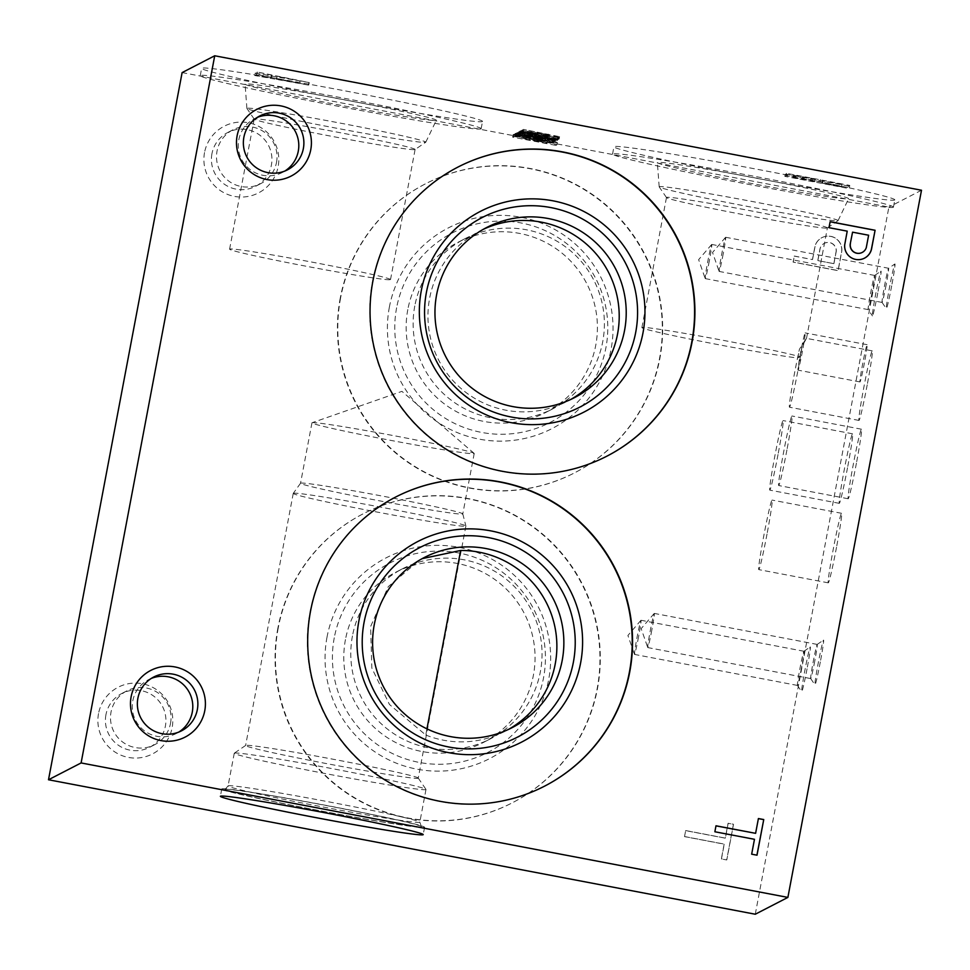 <?xml version="1.0" encoding="UTF-8"?>
<svg xmlns="http://www.w3.org/2000/svg" width="970" height="970" viewBox="0 0 970 970"><rect width="100%" height="100%" fill="white"/><g stroke="black" fill="none" stroke-linecap="round" stroke-linejoin="round"><path stroke-width="0.73" stroke-dasharray="4.85 3.64" d="M293.328 493.306A87.846 2.752 10.7 0 1 381.174 507.213A87.846 2.752 10.7 0 1 465.879 525.982A87.846 2.752 10.7 0 1 465.879 526.019A87.846 2.752 10.7 0 1 379.052 512.427A87.846 2.752 10.7 0 1 293.243 493.403A87.846 2.752 10.7 0 1 293.255 493.366A87.846 2.752 10.7 0 1 293.328 493.306M418.155 778.231A87.846 2.752 -169.3 0 0 418.24 778.134A87.846 2.752 -169.3 0 0 418.215 778.037A87.846 2.752 -169.3 0 0 332.819 759.183A87.846 2.752 -169.3 0 0 245.701 745.421A87.846 2.752 -169.3 0 0 245.665 745.433A87.846 2.752 -169.3 0 0 245.604 745.506A87.846 2.752 -169.3 0 0 329.679 764.202A87.846 2.752 -169.3 0 0 418.155 778.231M424.339 557.495L420.107 559.678L388.267 586.632L370.601 626.584L371.862 668.124L389.455 704.475L425.781 735.03L426.945 728.858M420.107 559.678L422.192 558.635M234.352 753.144A97.57 3.068 10.7 0 1 331.109 768.434A97.57 3.068 10.7 0 1 425.963 789.374A97.57 3.068 10.7 0 1 425.988 789.483A97.57 3.068 10.7 0 1 329.558 774.375A97.57 3.068 10.7 0 1 234.255 753.253A97.57 3.068 10.7 0 1 234.316 753.169A97.57 3.068 10.7 0 1 234.352 753.144M228.18 785.833A97.57 3.068 10.7 0 1 325.568 801.244A97.57 3.068 10.7 0 1 419.804 822.111A97.57 3.068 10.7 0 1 419.816 822.172A97.57 3.068 10.7 0 1 323.374 807.064A97.57 3.068 10.7 0 1 228.071 785.942A97.57 3.068 10.7 0 1 228.095 785.894A97.57 3.068 10.7 0 1 228.18 785.833M225.052 789.471A99.971 3.14 10.7 0 1 324.841 805.258A99.971 3.14 10.7 0 1 421.392 826.646A99.971 3.14 10.7 0 1 322.586 811.223A99.971 3.14 10.7 0 1 224.967 789.531A99.971 3.14 10.7 0 1 225.052 789.471M221.863 788.865A103.208 3.237 10.7 0 1 325.811 805.342A103.208 3.237 10.7 0 1 424.581 827.301A103.208 3.237 10.7 0 1 322.574 811.32A103.208 3.237 10.7 0 1 221.766 788.974A103.208 3.237 10.7 0 1 221.863 788.865M257.244 117.431A30.288 30.252 62.7 0 0 262.906 175.291A30.288 30.252 62.7 0 0 284.901 171.023M276.498 162.414A30.288 30.252 62.7 0 0 232.885 129.847A30.288 30.252 62.7 0 0 228.69 181.026A30.288 30.252 62.7 0 0 276.498 162.414M211.945 153.733A30.288 30.252 62.7 0 0 255.559 186.313A30.288 30.252 62.7 0 0 268.557 145.524A30.288 30.252 62.7 0 0 211.945 153.733M204.537 152.557A37.503 37.454 62.7 0 0 253.728 194.958A37.503 37.454 62.7 0 0 265.78 131.168A37.503 37.454 62.7 0 0 204.537 152.557M151.235 678.442A30.288 30.252 62.7 0 0 144.433 730.822A30.288 30.252 62.7 0 0 178.892 732.035M170.502 723.438A30.288 30.252 62.7 0 0 126.876 690.858A30.288 30.252 62.7 0 0 122.681 742.05A30.288 30.252 62.7 0 0 170.502 723.438M105.936 714.757A30.288 30.252 62.7 0 0 149.562 747.324A30.288 30.252 62.7 0 0 162.548 706.536A30.288 30.252 62.7 0 0 105.936 714.757M98.528 713.58A37.503 37.454 62.7 0 0 147.719 755.982A37.503 37.454 62.7 0 0 159.771 692.18A37.503 37.454 62.7 0 0 98.528 713.58M807.04 668.827A22.807 0.909 100.8 0 1 801.717 691.731A22.807 0.909 100.8 0 1 805.112 669.179A22.807 0.909 100.8 0 1 810.229 646.966A22.807 0.909 100.8 0 1 807.04 668.827M801.487 667.942A17.387 0.703 100.8 0 1 797.449 685.426A17.387 0.703 100.8 0 1 797.425 685.414A17.387 0.703 100.8 0 1 800.007 668.209A17.387 0.703 100.8 0 1 803.912 651.27A17.387 0.703 100.8 0 1 803.948 651.258A17.387 0.703 100.8 0 1 801.487 667.942M638.539 636.938A17.387 0.703 100.8 0 1 634.501 654.423A17.387 0.703 100.8 0 1 634.465 654.374A17.387 0.703 100.8 0 1 637.072 637.217A17.387 0.703 100.8 0 1 640.952 620.291A17.387 0.703 100.8 0 1 641.012 620.266A17.387 0.703 100.8 0 1 638.539 636.938M877.765 293.013A22.807 0.909 100.8 0 1 872.442 315.917A22.807 0.909 100.8 0 1 875.837 293.364A22.807 0.909 100.8 0 1 880.954 271.151A22.807 0.909 100.8 0 1 877.765 293.013M872.212 292.128A17.387 0.703 100.8 0 1 868.174 309.612A17.387 0.703 100.8 0 1 868.15 309.588A17.387 0.703 100.8 0 1 870.745 292.394A17.387 0.703 100.8 0 1 874.649 275.456A17.387 0.703 100.8 0 1 874.673 275.444A17.387 0.703 100.8 0 1 872.212 292.128M709.276 261.124A17.387 0.703 100.8 0 1 705.238 278.608A17.387 0.703 100.8 0 1 705.19 278.56A17.387 0.703 100.8 0 1 707.797 261.403A17.387 0.703 100.8 0 1 711.677 244.476A17.387 0.703 100.8 0 1 711.737 244.44A17.387 0.703 100.8 0 1 709.276 261.124M891.685 285.835A22.807 0.909 100.8 0 1 886.35 308.739A22.807 0.909 100.8 0 1 889.745 286.186A22.807 0.909 100.8 0 1 894.873 263.973A22.807 0.909 100.8 0 1 891.685 285.835M886.119 284.95A17.387 0.703 100.8 0 1 882.082 302.434A17.387 0.703 100.8 0 1 882.057 302.422A17.387 0.703 100.8 0 1 884.652 285.216A17.387 0.703 100.8 0 1 888.556 268.278A17.387 0.703 100.8 0 1 888.581 268.266A17.387 0.703 100.8 0 1 886.119 284.95M723.183 253.946A17.387 0.703 100.8 0 1 719.146 271.43A17.387 0.703 100.8 0 1 719.097 271.382A17.387 0.703 100.8 0 1 721.704 254.225A17.387 0.703 100.8 0 1 725.584 237.298A17.387 0.703 100.8 0 1 725.645 237.274A17.387 0.703 100.8 0 1 723.183 253.946M820.317 661.976A22.807 0.909 100.8 0 1 814.982 684.881A22.807 0.909 100.8 0 1 818.377 662.34A22.807 0.909 100.8 0 1 823.506 640.127A22.807 0.909 100.8 0 1 820.317 661.976M814.751 661.091A17.387 0.703 100.8 0 1 810.714 678.576A17.387 0.703 100.8 0 1 810.69 678.563A17.387 0.703 100.8 0 1 813.284 661.37A17.387 0.703 100.8 0 1 817.189 644.419A17.387 0.703 100.8 0 1 817.213 644.419A17.387 0.703 100.8 0 1 814.751 661.091M651.816 630.088A17.387 0.703 100.8 0 1 647.778 647.584A17.387 0.703 100.8 0 1 647.73 647.536A17.387 0.703 100.8 0 1 650.337 630.367A17.387 0.703 100.8 0 1 654.216 613.452A17.387 0.703 100.8 0 1 654.277 613.416A17.387 0.703 100.8 0 1 651.816 630.088M864.415 362.877A18.963 0.764 100.8 0 1 860.014 381.938A18.963 0.764 100.8 0 1 862.803 363.168A18.963 0.764 100.8 0 1 867.095 344.689A18.963 0.764 100.8 0 1 864.415 362.877M802.457 351.079A18.963 0.764 100.8 0 1 798.043 370.152A18.963 0.764 100.8 0 1 800.844 351.382A18.963 0.764 100.8 0 1 805.136 332.904A18.963 0.764 100.8 0 1 802.457 351.079M867.216 384.823A35.405 1.419 100.8 0 1 858.996 420.434A35.405 1.419 100.8 0 1 864.209 385.393A35.405 1.419 100.8 0 1 872.224 350.873A35.405 1.419 100.8 0 1 867.216 384.823M797.716 371.607A35.405 1.419 100.8 0 1 789.495 407.206A35.405 1.419 100.8 0 1 792.114 386.533A35.405 1.419 100.8 0 1 799.426 349.285C807.695 335.947 808.568 334.941 802.032 346.254A35.405 1.419 100.8 0 1 797.716 371.607M806.434 338.421L802.032 346.254L800.044 356.79A81.88 2.571 -169.3 0 0 712.041 338.263A81.88 2.571 -169.3 0 0 641.897 327.593A81.88 2.571 -169.3 0 0 707.906 342.652A81.88 2.571 -169.3 0 0 797.789 357.954L799.426 349.285M827.301 227.998A81.88 2.571 -169.3 0 0 827.337 227.974A81.88 2.571 -169.3 0 0 827.386 227.901A81.88 2.571 -169.3 0 0 747.409 210.175A81.88 2.571 -169.3 0 0 666.475 197.504A81.88 2.571 -169.3 0 0 666.499 197.589A81.88 2.571 -169.3 0 0 746.1 215.158A81.88 2.571 -169.3 0 0 827.301 227.998M837.971 220.723A91.022 2.861 -169.3 0 0 838.007 220.699A91.022 2.861 -169.3 0 0 838.056 220.651A91.022 2.861 -169.3 0 0 749.155 200.911A91.022 2.861 -169.3 0 0 659.188 186.846A91.022 2.861 -169.3 0 0 659.212 186.919A91.022 2.861 -169.3 0 0 747.7 206.452A91.022 2.861 -169.3 0 0 837.971 220.723M848.52 198.802A97.327 3.055 -169.3 0 0 848.617 198.717A97.327 3.055 -169.3 0 0 753.557 177.619A97.327 3.055 -169.3 0 0 657.357 162.584A97.327 3.055 -169.3 0 0 750.901 183.342A97.327 3.055 -169.3 0 0 848.52 198.802M893.285 207.313A142.929 4.486 -169.3 0 0 893.431 207.156A142.929 4.486 -169.3 0 0 753.823 176.213A142.929 4.486 -169.3 0 0 612.555 154.084A142.929 4.486 -169.3 0 0 749.337 184.494A142.929 4.486 -169.3 0 0 893.285 207.313M894.667 200.014A142.929 4.486 -169.3 0 0 894.813 199.856A142.929 4.486 -169.3 0 0 755.206 168.913A142.929 4.486 -169.3 0 0 613.925 146.773A142.929 4.486 -169.3 0 0 750.719 177.195A142.929 4.486 -169.3 0 0 894.667 200.014M390.437 279.651A81.88 2.571 -169.3 0 0 390.522 279.566A81.88 2.571 -169.3 0 0 310.533 261.839A81.88 2.571 -169.3 0 0 229.599 249.157A81.88 2.571 -169.3 0 0 307.963 266.58A81.88 2.571 -169.3 0 0 390.437 279.651M415.014 149.55A81.88 2.571 -169.3 0 0 415.039 149.538A81.88 2.571 -169.3 0 0 415.099 149.465A81.88 2.571 -169.3 0 0 335.123 131.738A81.88 2.571 -169.3 0 0 254.188 119.055A81.88 2.571 -169.3 0 0 254.213 119.14A81.88 2.571 -169.3 0 0 333.813 136.721A81.88 2.571 -169.3 0 0 415.014 149.55L425.721 142.263A91.022 2.861 -169.3 0 0 425.721 142.263A91.022 2.861 -169.3 0 0 425.769 142.202A91.022 2.861 -169.3 0 0 336.869 122.475A91.022 2.861 -169.3 0 0 246.901 108.41A91.022 2.861 -169.3 0 0 246.926 108.482A91.022 2.861 -169.3 0 0 335.414 128.016A91.022 2.861 -169.3 0 0 425.684 142.287M436.233 120.353A97.327 3.055 -169.3 0 0 436.33 120.28A97.327 3.055 -169.3 0 0 341.27 99.182A97.327 3.055 -169.3 0 0 245.07 84.135A97.327 3.055 -169.3 0 0 338.615 104.893A97.327 3.055 -169.3 0 0 436.233 120.353M480.999 128.877A142.929 4.486 -169.3 0 0 481.144 128.719A142.929 4.486 -169.3 0 0 341.537 97.776A142.929 4.486 -169.3 0 0 200.256 75.648A142.929 4.486 -169.3 0 0 337.051 106.057A142.929 4.486 -169.3 0 0 480.999 128.877M482.381 121.565A142.929 4.486 -169.3 0 0 482.526 121.408A142.929 4.486 -169.3 0 0 342.919 90.465A142.929 4.486 -169.3 0 0 201.639 68.337A142.929 4.486 -169.3 0 0 338.433 98.746A142.929 4.486 -169.3 0 0 482.381 121.565M457.755 167.167A162.608 162.402 62.7 0 0 457.585 167.252A162.608 162.402 62.7 0 0 435.081 442.005A162.608 162.402 62.7 0 0 606.699 456.264A162.608 162.402 62.7 0 0 606.868 456.179M483.23 229.369A95.727 95.606 62.7 0 0 466.449 392.85A95.727 95.606 62.7 0 0 570.942 399.361M395.396 497.173A162.608 162.402 62.7 0 0 395.226 497.258A162.608 162.402 62.7 0 0 372.722 772.023A162.608 162.402 62.7 0 0 544.34 786.282A162.608 162.402 62.7 0 0 544.509 786.185M414.796 305.938A95.727 95.606 62.7 0 0 552.658 408.891A95.727 95.606 62.7 0 0 593.725 279.978A95.727 95.606 62.7 0 0 414.796 305.938M425.781 735.03A95.727 95.606 62.7 0 0 508.583 729.379M407.812 309.551A95.727 95.606 62.7 0 0 545.661 412.505A95.727 95.606 62.7 0 0 586.741 283.592A95.727 95.606 62.7 0 0 407.812 309.551M396.621 307.769A106.627 106.482 62.7 0 0 536.471 428.328A106.627 106.482 62.7 0 0 570.748 246.95A106.627 106.482 62.7 0 0 396.621 307.769M389.37 307.138A112.92 112.775 62.7 0 0 537.489 434.827A112.92 112.775 62.7 0 0 573.791 242.73A112.92 112.775 62.7 0 0 389.37 307.138M340.603 297.863A162.608 162.402 62.7 0 0 574.774 472.742A162.608 162.402 62.7 0 0 644.541 253.764A162.608 162.402 62.7 0 0 340.603 297.863M340.264 298.032A162.608 162.402 62.7 0 0 574.434 472.911A162.608 162.402 62.7 0 0 644.201 253.946A162.608 162.402 62.7 0 0 340.264 298.032M352.45 635.956A95.727 95.606 62.7 0 0 490.299 738.897A95.727 95.606 62.7 0 0 531.378 609.997A95.727 95.606 62.7 0 0 352.45 635.956M345.453 639.557A95.727 95.606 62.7 0 0 483.315 742.511A95.727 95.606 62.7 0 0 524.382 613.598A95.727 95.606 62.7 0 0 345.453 639.557M334.262 637.775A106.627 106.482 62.7 0 0 474.112 758.334A106.627 106.482 62.7 0 0 508.389 576.956A106.627 106.482 62.7 0 0 334.262 637.775M327.011 637.157A112.92 112.775 62.7 0 0 475.13 764.833A112.92 112.775 62.7 0 0 511.433 572.736A112.92 112.775 62.7 0 0 327.011 637.157M278.244 627.869A162.608 162.402 62.7 0 0 512.415 802.748A162.608 162.402 62.7 0 0 582.182 583.782A162.608 162.402 62.7 0 0 278.244 627.869M277.905 628.051A162.608 162.402 62.7 0 0 512.075 802.93A162.608 162.402 62.7 0 0 581.842 583.952A162.608 162.402 62.7 0 0 277.905 628.051M684.517 836.613L685.657 830.635L725.269 838.165L728.082 823.3L733.417 824.318L726.688 859.953L721.353 858.935L724.141 844.155L684.517 836.613L685.657 830.635M794.212 256.104L812.436 259.572L815.055 245.956A13.628 13.616 -117.3 0 1 836.019 238.668A13.628 13.616 -117.3 0 1 841.608 251.715L838.031 270.642L793.084 262.094L794.321 256.044L812.436 259.572M755.278 914.225L888.896 207.059L182.117 72.592M848.568 186.058L785.263 174.018L786.573 173.339L849.793 185.428L848.568 186.058L848.12 188.41L784.827 176.37L785.263 174.018M255.183 73.162L271.139 75.781L272.121 75.284L257.353 72.035L309.236 82.571L255.183 73.162L254.734 75.514L255.51 72.992M548.608 137.231L543.83 136.164L544.279 133.799L523.497 129.386L559.569 136.685L553.664 135.945L558.393 137.267L521.727 130.295L549.056 134.866L548.608 137.231L543.37 136.394L543.818 134.042M544.279 133.799L549.056 134.866M543.054 135.097A41.904 1.309 10.7 0 1 545.419 135.339L546.377 135.509L545.928 137.873L544.982 137.691A41.904 1.309 10.7 0 0 542.606 137.449L543.054 135.097L520.102 131.144A71.998 2.255 10.7 0 1 520.041 131.011A71.998 2.255 10.7 0 1 520.672 130.841L523.873 131.156L521.642 130.307L557.52 137.461L545.176 135.679L549.905 136.309L549.457 138.674L549.893 136.309M546.377 135.509L549.905 136.309M540.545 135.764L544.655 136.697L544.206 139.062L540.108 138.116L540.545 135.764L519.059 131.677L544.509 136.055L555.858 138.649L549.869 137.898L554.925 139.231L548.765 138.468L553.506 139.789L516.84 132.817L543.467 137.255L543.018 139.619L538.58 138.94L539.029 136.588M544.655 136.697L518.598 131.908L543.467 137.255M524.491 135.679L515.216 133.666A71.998 2.255 10.7 0 1 515.155 133.533A71.998 2.255 10.7 0 1 515.785 133.363L518.974 133.678L516.755 132.829L552.633 139.983L540.278 138.201L545.007 138.843L544.558 141.196L545.007 138.843L540.533 137.861A41.904 1.309 10.7 0 0 538.168 137.619L524.491 135.679L524.042 138.031L515.021 136.103L515.47 133.751M556.38 143.026L513.033 134.781L514.003 134.284A19.679 0.618 10.7 0 1 533.415 137.364L537.817 138.201A19.679 0.618 10.7 0 1 557.35 142.469L556.38 143.026L555.943 145.391L512.596 137.134L513.033 134.781M921.5 190.241L888.896 207.059M836.528 547.238A35.405 1.419 100.8 0 1 828.307 582.849A35.405 1.419 100.8 0 1 833.521 547.808A35.405 1.419 100.8 0 1 841.536 513.288A35.405 1.419 100.8 0 1 836.528 547.238M856.425 463.151A35.405 1.419 100.8 0 1 848.204 498.762A35.405 1.419 100.8 0 1 853.43 463.708A35.405 1.419 100.8 0 1 861.433 429.201A35.405 1.419 100.8 0 1 856.425 463.151M847.525 467.746A35.405 1.419 100.8 0 1 839.305 503.345A35.405 1.419 100.8 0 1 844.53 468.304A35.405 1.419 100.8 0 1 852.533 433.796A35.405 1.419 100.8 0 1 847.525 467.746M778.025 454.518A35.405 1.419 100.8 0 1 769.804 490.129A35.405 1.419 100.8 0 1 775.03 455.088A35.405 1.419 100.8 0 1 783.032 420.568A35.405 1.419 100.8 0 1 778.025 454.518M786.925 449.934A35.405 1.419 100.8 0 1 778.704 485.533A35.405 1.419 100.8 0 1 783.93 450.492A35.405 1.419 100.8 0 1 791.932 415.984A35.405 1.419 100.8 0 1 786.925 449.934M767.027 534.021A35.405 1.419 100.8 0 1 758.807 569.62A35.405 1.419 100.8 0 1 764.02 534.579A35.405 1.419 100.8 0 1 772.035 500.071A35.405 1.419 100.8 0 1 767.027 534.021M800.044 356.79L797.789 357.954M300.615 483.169A82.559 2.595 10.7 0 1 383.174 496.24A82.559 2.595 10.7 0 1 462.787 513.882A82.559 2.595 10.7 0 1 462.787 513.918A82.559 2.595 10.7 0 1 381.186 501.138A82.559 2.595 10.7 0 1 300.53 483.266A82.559 2.595 10.7 0 1 300.554 483.23A82.559 2.595 10.7 0 1 300.615 483.169M312.037 422.75A82.559 2.595 10.7 0 1 312.097 422.726A82.559 2.595 10.7 0 1 393.565 435.627A82.559 2.595 10.7 0 1 474.112 453.342A82.559 2.595 10.7 0 1 474.209 453.499A82.559 2.595 10.7 0 1 474.124 453.596A82.559 2.595 10.7 0 1 390.971 440.416A82.559 2.595 10.7 0 1 311.952 422.847A82.559 2.595 10.7 0 1 312.037 422.75M512.596 137.134L513.554 136.649A19.679 0.618 10.7 0 1 532.979 139.716L537.368 140.553A19.679 0.618 10.7 0 1 556.901 144.833L555.943 145.391M556.901 144.833L557.35 142.469M513.554 136.649L514.003 134.284M532.979 139.716L533.415 137.364M537.368 140.553L537.817 138.201M547.371 140.723L523.509 136.333L547.371 140.723L546.753 143.208L547.201 140.844M546.753 143.208L523.06 138.698L537.016 140.929L537.465 138.564M537.016 140.929L546.922 143.087M523.254 138.589L523.703 136.236M523.06 138.698L523.509 136.333M538.168 137.619L537.72 139.971L535.064 139.801L535.513 137.449M535.064 139.801L524.042 138.031M515.021 136.103L515.216 133.666M514.767 136.018A71.998 2.255 10.7 0 1 514.706 135.897A71.998 2.255 10.7 0 1 515.337 135.727L515.785 133.363M515.337 135.727L518.526 136.03L518.974 133.678M518.526 136.03L515.7 135.497L516.149 133.145M515.7 135.497L516.755 132.829M516.307 135.182L522.806 136.479L523.254 134.127M522.806 136.479L540.872 139.922L541.321 137.558M540.872 139.922L552.185 142.347L552.633 139.983M552.185 142.347L553.13 140.177M552.682 142.529L553.179 140.504M552.73 142.869L552.803 140.565M552.354 142.917L540.617 141.147L541.066 138.795M540.617 141.147L539.841 140.565L540.278 138.201M544.558 141.196L539.841 140.565M544.57 141.196L541.042 140.395L541.49 138.043M541.042 140.395L540.084 140.213L540.533 137.861M537.72 139.971A41.904 1.309 10.7 0 1 540.084 140.213M529.693 136.127L522.575 134.745L533.439 136.503L529.693 136.127L529.256 138.492L526.322 138.007L526.771 135.642M526.322 138.007L532.991 138.868L530.238 138.601L530.687 136.249M530.238 138.601L529.256 138.492M532.991 138.868L533.439 136.503M530.093 138.31L530.541 135.958M522.236 137.061L522.684 134.709M522.575 134.745L522.139 137.097L522.636 134.733M540.108 138.116L518.623 134.03L555.41 141.014L549.432 140.262L554.476 141.584L548.329 140.82L553.058 142.153L553.506 139.789M553.664 141.838L554.1 139.486M553.058 142.153L516.392 135.182L516.84 132.817M516.392 135.182L517.495 132.49M517.046 134.842L538.58 138.94M543.018 139.619L538.835 138.661L539.284 136.309M538.835 138.661L517.507 134.6L517.956 132.247M517.507 134.6L518.598 131.908M518.162 134.272L539.696 138.37L540.144 136.006M544.206 139.062L539.696 138.37M518.623 134.03L519.059 131.677M519.265 133.69L519.714 131.338M544.061 138.419L544.509 136.055M551.154 140.529L551.603 138.176M549.432 140.262L549.869 137.898M548.329 140.82L548.765 138.468M542.606 137.449L539.963 137.279L540.399 134.927M539.963 137.279L528.941 135.509L529.377 133.145M528.941 135.509L519.908 133.581L520.356 131.229M519.908 133.581L520.102 131.144M519.653 133.496A71.998 2.255 10.7 0 1 519.593 133.375A71.998 2.255 10.7 0 1 520.235 133.193L520.672 130.841M520.235 133.193L523.424 133.508L523.873 131.156M523.424 133.508L520.587 132.975L521.035 130.623M520.587 132.975L521.642 130.307M521.205 132.66L527.692 133.957L528.141 131.593M527.692 133.957L545.77 137.388L546.207 135.036M545.77 137.388L557.083 139.825L557.52 137.461M557.083 139.825L558.017 137.643M557.568 140.007L558.065 137.982M557.617 140.347L557.689 138.031M557.241 140.395L545.504 138.625L545.952 136.273M545.504 138.625L544.728 138.043L545.176 135.679M545.928 137.873L549.372 138.71L544.728 138.043M544.982 137.691L545.419 135.339M534.591 133.605L527.474 132.223L538.326 133.981L534.591 133.605L534.143 135.958L531.208 135.485L531.657 133.12M531.208 135.485L537.877 136.346L535.137 136.079L535.573 133.714M535.137 136.079L534.143 135.958M537.877 136.346L538.326 133.981M534.979 135.788L535.428 133.436M527.134 134.539L527.571 132.187M527.074 134.563L527.522 132.211L527.025 134.575M543.83 136.164L523.048 131.75L547.844 136.467L559.132 139.049L553.215 138.298L557.944 139.631L558.393 137.267M558.55 139.316L558.999 136.964M557.944 139.631L521.29 132.66L521.727 130.295M521.29 132.66L522.381 129.968M521.933 132.32L543.37 136.394M522.393 132.078L522.842 129.725M523.048 131.75L523.497 129.386M547.844 136.467L548.292 134.102M553.215 138.298L553.664 135.945M255.061 75.357L270.691 78.146L271.673 77.636L256.917 74.399L308.448 85.105L254.734 75.514M308.448 85.105L308.884 82.753M270.691 78.146L271.139 75.781M271.673 77.636L272.121 75.284M256.565 74.569L257.014 72.216M256.917 74.399L257.353 72.035M308.787 84.936L309.236 82.571M299.972 80.934L277.359 76.351L299.972 80.934L299.524 83.287L276.123 79.116L276.559 76.751M276.123 79.116L277.359 76.351M276.911 78.703L299.524 83.287M784.827 176.37L786.124 175.703L820.074 181.887L849.344 187.78L848.12 188.41M849.344 187.78L849.793 185.428M786.124 175.703L786.573 173.339M820.074 181.887L820.523 179.535M841.378 184.421L822.414 180.808L842.069 184.058L840.941 186.773L821.978 183.16L822.414 180.808M821.978 183.16L841.62 186.422L842.069 184.058M841.62 186.422L840.941 186.773M822.693 182.796L823.142 180.432M815.624 178.965L793.169 175.243L815.624 178.965L814.461 181.742L814.909 179.377M814.461 181.742L792.72 177.595L793.605 177.195L794.042 174.83M793.605 177.195L815.176 181.329M792.72 177.595L793.169 175.243M812.545 259.511L815.164 245.895A13.628 13.616 -117.3 0 1 836.128 238.62A13.628 13.616 -117.3 0 1 841.717 251.666L838.141 270.581L793.193 262.033L794.321 256.044M833.824 263.646L817.771 260.59L819.929 249.144A8.209 8.196 -117.3 0 1 832.49 243.834A8.209 8.196 -117.3 0 1 836.164 251.254L833.824 263.646L817.771 260.59M817.88 260.53L820.038 249.084A8.209 8.196 -117.3 0 1 832.599 243.773A8.209 8.196 -117.3 0 1 836.273 251.206L836.164 251.254M836.273 251.206L833.933 263.585M685.766 830.575L725.378 838.116L728.191 823.239L733.526 824.257L726.797 859.893L721.462 858.874L724.25 844.094L684.626 836.564M830.126 221.766L828.889 227.744L847.113 231.2L844.7 244.792M844.591 244.84A13.628 13.616 62.7 0 0 864.452 258.178M862.112 252.491A8.209 8.196 62.7 0 0 866.174 247.665L866.283 247.605M866.174 247.665L868.623 235.225M868.514 235.273L852.448 232.218M715.981 825.858L714.757 831.823L754.369 839.365L751.556 854.23L757.012 855.188M758.297 818.595L755.497 833.375M534.058 140.359L534.506 138.007M523.182 137.861L523.63 135.509M516.052 135.788L516.501 133.436M544.473 141.244L544.922 138.88M525.51 137.849L525.958 135.497M528.08 135.339L528.517 132.987M520.938 133.266L521.387 130.914M549.372 138.71L549.82 136.358M530.396 135.327L530.845 132.975M293.243 493.403L245.604 745.506M465.879 526.019L418.24 778.134M245.665 745.433L234.316 753.169M418.215 778.037L425.963 789.374M234.255 753.253L228.071 785.942M425.988 789.483L419.816 822.172M228.095 785.894L224.967 789.531M419.804 822.111L421.392 826.646M221.766 788.974L220.384 796.285M424.581 827.301L423.199 834.612M259.73 115.988L254.637 118.619M287.508 169.823L282.415 172.454M232.885 129.847L227.78 132.478M260.663 183.682L255.559 186.313M153.733 677.011L148.628 679.643M181.499 730.846L176.407 733.478M126.876 690.858L121.783 693.489M154.654 744.705L149.562 747.324M797.425 685.414L801.717 691.731M803.912 651.27L810.229 646.966M803.948 651.258L641.012 620.266M797.449 685.426L634.501 654.423M640.952 620.291L627.905 635.471L634.465 654.374M705.238 278.608L868.174 309.612L872.442 315.917M874.649 275.456L880.954 271.151M874.673 275.444L711.737 244.44M711.677 244.476L698.63 259.657L705.19 278.56M882.057 302.422L886.35 308.739M725.645 237.274L888.581 268.266L894.873 263.973M882.082 302.434L719.146 271.43M725.584 237.298L712.538 252.479L719.097 271.382M810.69 678.563L814.982 684.881M817.189 644.419L823.506 640.127M817.213 644.419L654.277 613.416M810.714 678.576L647.778 647.584M654.216 613.452L641.17 628.621L647.73 647.536M867.095 344.689L805.136 332.904M860.014 381.938L798.043 370.152M872.224 350.873L806.506 338.372M858.996 420.434L789.495 407.206M806.506 338.397L827.386 227.901M641.897 327.593L666.475 197.504M827.337 227.974L838.007 220.699M666.499 197.589L659.212 186.919M838.056 220.651L848.617 198.717M659.188 186.846L657.357 162.584M893.431 207.156L894.813 199.856M612.555 154.084L613.925 146.773M390.522 279.566L415.099 149.465M229.599 249.157L254.188 119.055M254.213 119.14L246.926 108.482M425.769 142.202L436.33 120.28M246.901 108.41L245.07 84.135M481.144 128.719L482.526 121.408M200.256 75.648L201.639 68.337M486.685 227.489L479.701 231.102M574.482 397.639L567.486 401.24M512.124 727.645L505.127 731.259M464.872 238.741L457.876 242.354M552.658 408.891L545.661 412.505M402.514 568.759L395.517 572.361M490.299 738.897L483.315 742.511M852.533 433.796L783.032 420.568M839.305 503.345L769.804 490.129M861.433 429.201L791.932 415.984M848.204 498.762L778.704 485.533M841.536 513.288L772.035 500.071M828.307 582.849L758.807 569.62M300.554 483.23L293.255 493.366M462.787 513.882L465.879 525.982M311.952 422.847L300.53 483.266M474.209 453.499L462.787 513.918M474.112 453.342L401.919 391.359L312.097 422.726M515.155 133.533L514.706 135.897M555.858 138.649L555.41 141.014M554.925 139.231L554.476 141.584M520.041 131.011L519.593 133.375M559.569 136.685L559.132 139.049"/><path stroke-width="1.45" d="M426.945 728.858L460.653 550.475L422.192 558.635M220.481 796.176A103.208 3.237 10.7 0 1 324.429 812.654A103.208 3.237 10.7 0 1 423.199 834.612A103.208 3.237 10.7 0 1 321.191 818.631A103.208 3.237 10.7 0 1 220.384 796.285A103.208 3.237 10.7 0 1 220.481 796.176M266.992 179.571A37.503 37.454 62.7 0 0 309.309 130.392A37.503 37.454 62.7 0 0 245.543 118.255A37.503 37.454 62.7 0 0 266.992 179.571M267.999 172.66A30.288 30.252 62.7 0 0 300.506 129.034A30.288 30.252 62.7 0 0 243.676 147.246A30.288 30.252 62.7 0 0 267.999 172.66M284.901 171.023A30.288 30.252 62.7 0 0 257.244 117.431M131.132 696.751A37.503 37.454 62.7 0 0 180.323 739.164A37.503 37.454 62.7 0 0 192.375 675.362A37.503 37.454 62.7 0 0 131.132 696.751M137.885 698.267A30.288 30.252 62.7 0 0 181.499 730.846A30.288 30.252 62.7 0 0 194.497 690.058A30.288 30.252 62.7 0 0 137.885 698.267M178.892 732.035A30.288 30.252 62.7 0 0 151.235 678.442M372.868 281.215A162.608 162.402 62.7 0 0 607.038 456.094A162.608 162.402 62.7 0 0 676.793 237.116A162.608 162.402 62.7 0 0 372.868 281.215M606.868 456.179A162.608 162.402 62.7 0 0 676.466 237.298A162.608 162.402 62.7 0 0 457.755 167.167M421.295 290.673A112.92 112.775 62.7 0 0 569.414 418.349A112.92 112.775 62.7 0 0 605.716 226.252A112.92 112.775 62.7 0 0 421.295 290.673M426.412 292.394A106.627 106.482 62.7 0 0 566.274 412.953A106.627 106.482 62.7 0 0 600.539 231.575A106.627 106.482 62.7 0 0 426.412 292.394M436.621 294.686A95.727 95.606 62.7 0 0 574.482 397.639A95.727 95.606 62.7 0 0 615.55 268.726A95.727 95.606 62.7 0 0 436.621 294.686M570.942 399.361A95.727 95.606 62.7 0 0 608.554 272.34A95.727 95.606 62.7 0 0 483.23 229.369M310.509 611.233A162.608 162.402 62.7 0 0 544.679 786.1A162.608 162.402 62.7 0 0 614.446 567.135A162.608 162.402 62.7 0 0 310.509 611.233M544.509 786.185A162.608 162.402 62.7 0 0 614.107 567.304A162.608 162.402 62.7 0 0 395.396 497.173M358.936 620.679A112.92 112.775 62.7 0 0 507.055 748.367A112.92 112.775 62.7 0 0 543.358 556.271A112.92 112.775 62.7 0 0 358.936 620.679M364.065 622.413A106.627 106.482 62.7 0 0 503.915 742.959A106.627 106.482 62.7 0 0 538.18 561.582A106.627 106.482 62.7 0 0 364.065 622.413M374.262 624.692A95.727 95.606 62.7 0 0 512.124 727.645A95.727 95.606 62.7 0 0 553.191 598.732A95.727 95.606 62.7 0 0 374.262 624.692M508.583 729.379A95.727 95.606 62.7 0 0 460.653 550.475M751.665 854.182L757.012 855.188L763.742 819.553L758.407 818.547L755.606 833.327L715.993 825.785L714.866 831.763L754.478 839.305L751.665 854.182M844.7 244.792A13.628 13.616 62.7 0 0 864.512 258.153A13.628 13.616 62.7 0 0 871.521 249.169L875.086 230.254L830.138 221.694L828.998 227.683L847.222 231.151L844.7 244.792M81.104 762.941L787.882 897.408L921.5 190.241L214.722 55.775L81.104 762.941L48.5 779.759L755.278 914.225L787.882 897.408M214.722 55.775L182.117 72.592L48.5 779.759M864.452 258.178A13.628 13.616 62.7 0 0 871.412 249.229L871.521 249.169M871.412 249.229L875.086 230.254M874.976 230.302L830.126 221.766M850.399 243.615A8.209 8.196 62.7 0 0 862.221 252.43A8.209 8.196 62.7 0 0 866.283 247.605L868.623 235.225L852.557 232.169L850.29 243.664A8.209 8.196 62.7 0 0 862.112 252.491L862.221 252.43M850.29 243.664L852.557 232.169M756.915 855.176L763.742 819.553M763.632 819.614L758.382 818.619M715.981 825.858L755.606 833.327"/></g></svg>
